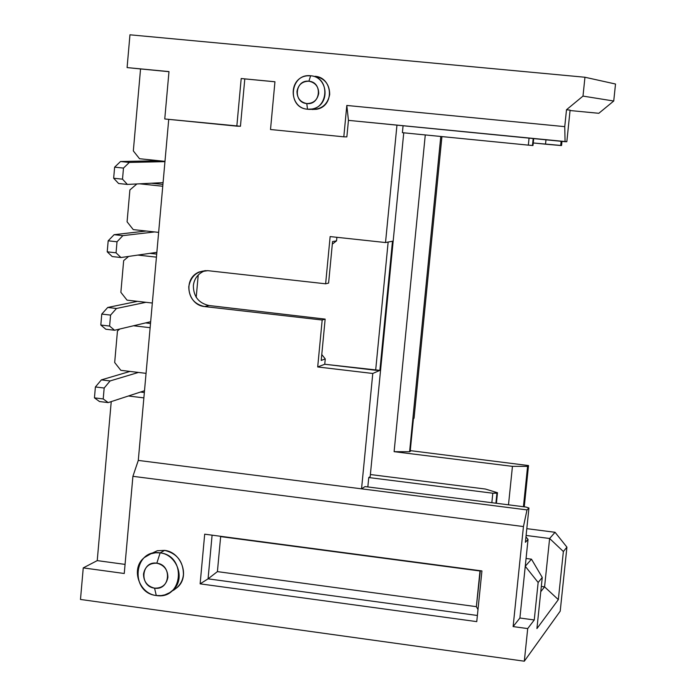 <?xml version="1.0" encoding="UTF-8"?>
<svg xmlns="http://www.w3.org/2000/svg" width="696" height="696" viewBox="0 0 696 696"><rect width="100%" height="100%" fill="white"/><g stroke="black" fill="none" stroke-linecap="round" stroke-linejoin="round"><path stroke-width="1.04" d="M402.401 132.675L403.08 125.741L402.401 132.675L528.342 145.133L402.401 132.675M396.955 125.141L385.523 242.547L392.483 241.225L379.885 370.376L372.778 373.474L361.546 488.836L365.043 486.582L361.546 488.836L372.778 373.474L317.698 366.966L322.178 320.021L204.528 306.562C194.167 304.213 188.921 297.575 188.773 286.665C190.869 275.999 197.212 270.666 207.799 270.666L325.632 283.803L330.139 236.579L385.523 242.547L396.955 125.141L565.074 141.688L564.752 126.646L346.808 105.453L343.807 136.825L270.509 129.517L274.946 81.763L241.199 78.526L274.946 81.789L244.801 78.9L240.451 126.263L164.761 118.964L168.98 71.601L127.09 67.582L140.549 68.948L133.327 150.91L139.522 158.723L164.978 161.35L139.522 158.723L133.327 150.91L140.549 68.948L168.971 71.679L127.09 67.582L129.961 34.8L584.953 77.247L582.996 96.1L566.5 109.733L564.752 126.646L565.074 141.688L566.831 141.706L570.094 110.133L566.5 109.733L570.094 110.133L566.831 141.706L348.444 120.364L346.808 105.453L348.444 120.364L396.955 125.141M367.836 486.939L368.75 477.543L370.176 476.647L403.741 132.805L370.176 476.647L368.75 477.543L367.836 486.939M370.385 474.533L485.443 489.044L370.385 474.533M532.475 145.499L528.342 145.133L532.979 145.499L532.475 145.499L533.188 138.547L532.475 145.499M532.979 145.499L533.684 138.6L532.979 145.499M529.056 138.139L528.342 145.133L529.056 138.139M598.821 113.291L570.05 110.534L598.821 113.291L613.733 101.016L598.821 113.291M555.06 532.292L566.927 547.16L560.21 611.158L524.323 661.2L80.484 599.456L83.25 567.893L124.253 573.495L132.91 476.316L138.286 460.413L168.728 119.355L138.286 460.413L361.546 488.836L138.286 460.413L132.91 476.316L523.444 526.559L527.011 509.907L361.546 488.836L527.011 509.907L528.943 507.993L525.837 507.027L365.043 486.582L525.837 507.027L528.943 507.993L527.011 509.907L523.444 526.559L513.117 626.591L519.903 618.013L528.038 539.452L525.402 542.288L528.943 507.993L525.402 542.288L528.038 539.452L525.958 536.851L528.038 539.452L525.254 566.292L531.483 559.184L526.063 558.479L531.483 559.184L525.254 566.292L519.903 618.013L513.117 626.591L527.707 628.584L534.25 619.962L519.903 618.013L534.25 619.962L538.147 582.482L525.254 566.292L538.147 582.482L542.254 577.436L531.483 559.184L542.254 577.436L536.929 628.584L558.331 599.639L544.577 586.858L549.622 538.495L555.06 532.292L526.811 528.655L555.06 532.292L549.622 538.495L526.106 535.45L549.622 538.495L544.577 586.858L540.775 591.661L544.577 586.858L541.323 586.423L544.577 586.858L558.331 599.639L563.368 551.519L549.622 538.495L563.368 551.519L566.927 547.16L555.06 532.292M615.516 84.025L613.733 101.016L582.996 96.1L613.733 101.016L615.516 84.025L584.953 77.247L615.516 84.025M561.985 141.384L561.559 145.516L561.985 141.384M441.925 136.581L414.042 418.261L441.925 136.581M410.275 450.625L528.516 465.554L524.253 506.827L528.516 465.554L410.275 450.625M508.489 504.826L512.447 466.355L394.11 451.669L425.273 134.937L394.11 451.669L512.447 466.355L527.594 466.372L528.516 465.554L527.594 466.372L523.427 506.723L527.594 466.372L512.447 466.355L508.489 504.826M533.24 142.967L545.525 144.185L545.968 139.809L545.525 144.185L560.706 145.516L561.141 141.297L560.706 145.516L561.559 145.516L533.24 142.967M413.441 418.6L414.042 418.261L413.441 418.6L410.196 451.356L413.441 418.6M440.785 136.468L409.596 451.739L410.805 450.973L409.596 451.739L394.11 451.669L409.596 451.739L440.785 136.468M146.056 373.352L120.826 370.324L146.056 373.352M145.577 322.909L150.51 323.483L145.577 322.909M149.849 253.353L156.704 254.11L149.849 253.353M152.337 303.038L127.029 300.141L152.337 303.038M162.76 186.25L139.618 183.814L162.76 186.25M136.886 183.953L129.891 189.947L127.081 221.798L133.258 229.61L158.644 232.368L133.258 229.61L127.081 221.798L129.891 189.947L136.886 183.953M156.426 257.146L137.86 255.084L156.426 257.146M128.612 256.424L123.662 260.635L120.869 292.329L127.029 300.141L120.869 292.329L123.662 260.635L128.612 256.424M150.136 327.694L133.554 325.754L150.136 327.694M119.782 329.017L117.459 330.974L114.683 362.512L120.826 370.324L114.683 362.512L117.459 330.974L119.782 329.017M143.863 397.886L128.412 395.989L143.863 397.886M111.238 401.609L97.231 560.611L125.062 564.395L97.231 560.611L83.25 567.893L97.231 560.611L111.238 401.609M346.86 136.877L343.807 136.825L346.86 136.877L348.444 120.364L346.86 136.877M162.925 184.397L151.284 183.222L162.925 184.397M372.778 373.474L379.885 370.376L324.754 364.26L317.698 366.966L372.778 373.474M325.258 358.918L321.213 360.441L325.154 319.116L322.178 320.021L317.698 366.966L324.754 364.26L325.258 358.918L324.754 364.26L375.657 370.263L388.15 242.051L375.657 370.263L379.885 370.376L392.483 241.225L385.523 242.547L330.139 236.579L325.632 283.803L328.599 283.089L332.566 241.538L336.551 240.86L332.314 244.131L336.551 240.86L336.89 237.31L336.551 240.86L332.566 241.538L328.599 283.089L325.632 283.803L207.799 270.666L199.143 271.979C182.3 278.713 187.763 305.196 204.528 306.562L322.178 320.021L325.154 319.116L209.018 305.518L325.154 319.116L321.213 360.441L325.258 358.918L322.109 354.951L325.258 358.918M198.238 274.955L196.202 297.401L198.238 274.955M205.189 270.579C198.09 273.537 194.149 278.591 193.357 285.743C193.505 296.592 198.717 303.178 209.018 305.518L204.528 306.562L209.018 305.518C198.717 303.178 193.505 296.592 193.357 285.743C193.993 279.296 197.429 274.433 203.667 271.162L205.189 270.579M491.846 502.703L492.812 493.22L368.75 477.543L492.812 493.22L497.483 492.725L485.443 489.044L497.483 492.725L496.405 503.286L497.483 492.725L496.935 493.194L495.909 503.225L496.935 493.194L492.812 493.22L491.846 502.703M174.078 589.956L173.391 589.869L174.078 589.956M140.496 392.048L144.35 392.509L140.496 392.048M481.928 570.929L204.694 534.18L200.126 583.848L208.069 578.837L212.097 535.163L208.069 578.837L200.126 583.848L476.76 621.624L481.928 570.929L476.76 621.624L200.126 583.848L204.694 534.18L481.928 570.929M477.386 615.481L208.069 578.837L477.386 615.481M479.988 570.99L476.36 606.668L477.987 609.574L476.36 606.668L480.353 570.72L220.649 536.607L479.988 570.99M220.214 536.242L220.649 536.607L217.413 571.616L476.36 606.668L217.413 571.616L208.069 578.837L217.413 571.616L220.649 536.607L220.214 536.242M566.927 547.16L563.368 551.519L558.331 599.639L536.929 628.584L542.254 577.436L538.147 582.482L534.25 619.962L527.707 628.584L524.323 661.2L560.21 611.158L566.927 547.16M241.199 78.526L236.831 126.15L240.451 126.263L244.801 78.9L241.199 78.526L274.946 81.763L270.509 129.517L343.807 136.825L346.808 105.453L564.752 126.646L566.5 109.733L582.996 96.1L584.953 77.247L129.961 34.8L127.09 67.582L168.98 71.601L164.761 118.964L236.831 126.15L241.199 78.526M315.123 76.308L315.123 76.308C324.736 78.309 329.6 84.364 329.704 94.473C327.703 104.374 321.796 109.376 311.991 109.498L316.515 109.289C335.054 106.175 332.731 77.343 315.123 76.308L315.123 76.308M132.91 476.316L124.253 573.495L83.25 567.893L80.484 599.456L524.323 661.2L527.707 628.584L513.117 626.591L523.444 526.559L132.91 476.316M150.214 554.025L157.331 550.727L164.63 550.379C176.993 553.433 183.266 561.437 183.448 574.409C182.735 581.839 178.802 587.459 171.651 591.252L177.245 587.485C190.426 576.479 181.256 551.971 164.63 550.379L160.141 552.868C176.862 554.468 186.084 579.133 172.834 590.208L169.659 592.688L164.856 594.871L161.107 595.611L156.287 595.524C139.156 593.758 130.23 568.301 144.446 557.487L150.919 553.764L155.617 552.763L160.141 552.868L164.63 550.379L157.331 550.727L150.214 554.025M307.501 109.22L307.493 109.22C289.058 108.097 287.883 77.665 307.267 75.812L310.642 75.768C328.39 76.812 330.731 105.862 312.06 109.011L307.493 109.22L306.788 103.565L307.493 109.22C328.295 111.969 331.609 77.073 310.642 75.768C289.858 73.115 286.613 107.88 307.493 109.22M306.779 103.565C292.825 102.669 295 79.431 308.885 81.215L310.642 75.768L308.885 81.215C322.883 82.084 320.673 105.392 306.788 103.565C313.383 103.478 317.35 100.102 318.698 93.438C318.629 86.643 315.358 82.563 308.885 81.215C302.29 81.319 298.323 84.694 296.992 91.35C297.061 98.136 300.324 102.208 306.788 103.565M156.287 595.524C182.944 600.126 187.024 555.599 160.141 552.868L156.817 563.195C172.53 564.795 170.163 590.834 154.564 588.155L156.287 595.524L154.564 588.155C138.895 586.528 141.227 560.567 156.817 563.195L160.141 552.868C133.493 548.422 129.543 592.731 156.287 595.524M130.004 371.429L101.381 379.877L110.099 380.938L138.426 372.438L110.099 380.938L104.174 388.029L103.208 398.939L108.193 402.601L144.507 390.734L108.193 402.601L99.476 401.531L94.447 397.86L95.395 386.959L101.381 379.877L130.004 371.42M159.01 160.732L120.53 161.516L129.326 162.429L164.952 161.646L129.326 162.429L123.488 168.084L122.513 179.168L127.394 184.431L163.081 182.63L127.394 184.431L118.598 183.5L113.657 178.237L114.631 167.162L120.53 161.516L159.001 160.732M154.564 588.155C161.968 588.364 166.414 584.753 167.884 577.341C167.779 569.711 164.091 564.995 156.817 563.195C149.414 563.012 144.977 566.622 143.515 574.017C143.628 581.63 147.317 586.345 154.564 588.155M99.476 401.531L108.193 402.601L103.208 398.939L94.447 397.86L99.476 401.531M118.598 183.5L127.394 184.431L122.513 179.168L123.488 168.084L129.326 162.429L120.53 161.516L114.631 167.162L123.488 168.084L114.631 167.162L113.657 178.237L122.513 179.168L113.657 178.237L118.598 183.5M146.221 231.02L114.109 234.683L122.888 235.64L154.651 231.933L122.888 235.64L117.015 241.782L116.049 252.805L120.956 257.529L112.195 256.554L107.219 251.821L108.184 240.807L114.109 234.683L146.212 231.02M156.861 252.344L120.956 257.529L156.861 252.335M137.512 301.342L107.723 307.467L116.476 308.476L145.942 302.308L116.476 308.476L110.577 315.097L109.611 326.059L114.553 330.252L105.818 329.234L100.816 325.032L101.773 314.079L107.723 307.467L137.512 301.342M150.667 321.709L114.553 330.252L150.667 321.709M94.447 397.86L103.208 398.939L104.174 388.029L95.395 386.959L94.447 397.86M110.099 380.938L101.381 379.877L95.395 386.959L104.174 388.029L110.099 380.938M112.195 256.554L120.956 257.529L116.049 252.805L107.219 251.821L112.195 256.554M122.888 235.64L114.109 234.683L108.184 240.807L117.015 241.782L122.888 235.64M105.818 329.234L114.553 330.252L109.611 326.059L100.816 325.032L105.818 329.234M116.476 308.476L107.723 307.467L101.773 314.079L110.577 315.097L116.476 308.476M107.219 251.821L116.049 252.805L117.015 241.782L108.184 240.807L107.219 251.821M100.816 325.032L109.611 326.059L110.577 315.097L101.773 314.079L100.816 325.032M199.143 271.979L203.667 271.162M316.515 109.289L312.06 109.011M177.245 587.485L172.834 590.208"/></g></svg>
